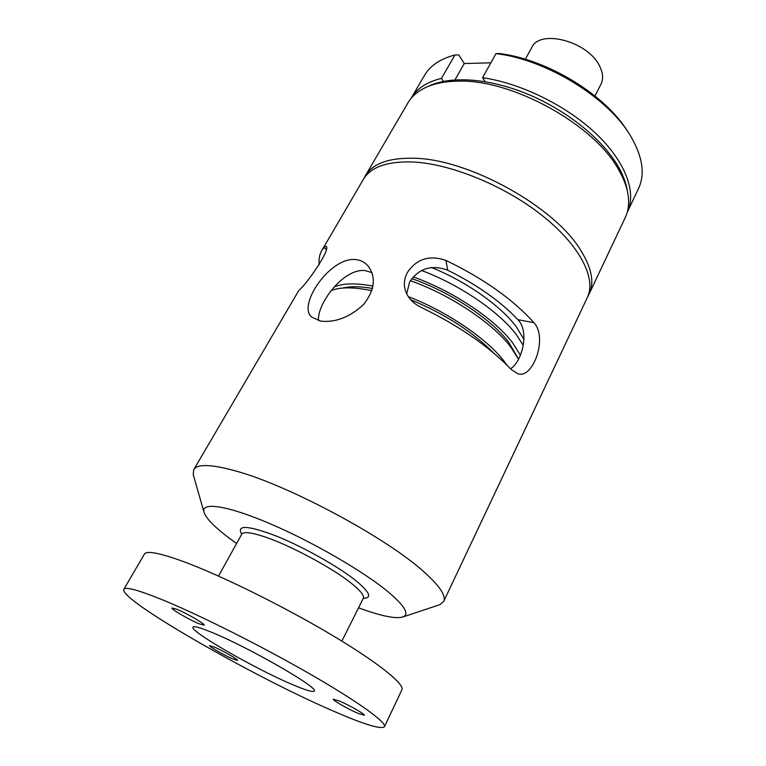 <?xml version="1.0" encoding="UTF-8"?>
<svg xmlns="http://www.w3.org/2000/svg" width="766" height="766" viewBox="0 0 766 766"><rect width="100%" height="100%" fill="white"/><g stroke="black" fill="none" stroke-linecap="round" stroke-linejoin="round"><path stroke-width="1.15" d="M319.231 264.691C318.599 259.329 319.46 254.599 321.816 250.492L323.855 247.619L325.904 246.346C331.917 247.878 306.323 284.751 298.903 290.343L193.76 469.635C197.255 463.794 211.186 464.225 235.555 470.937C288.954 485.29 388.209 538.718 424.785 572.614C439.952 586.363 446.252 595.958 443.686 601.406L440.01 604.604L438.248 605.188M193.712 476.251L193.204 474.48L193.76 469.635M320.82 321.117L311.752 317.134C297.074 305.615 329.878 256.648 355.855 259.559C360.556 260.124 364.492 262.096 367.661 265.476C376.288 276.603 375.005 289.538 363.812 304.274C349.957 317.105 335.632 322.725 320.82 321.117M443.686 601.406L587.359 297.486C596.618 278.518 579.9 245.264 541.821 215.227C503.846 185.2 449.422 163.254 411.428 161.923C386.6 161.406 370.581 167.227 363.362 179.388L321.816 250.492M510.558 368.781C522.211 361.533 529.746 331.496 517.902 319.671C500.332 301.182 476.94 284.693 447.708 270.187C431.459 264.375 418.763 268.32 409.599 282.012L406.698 293.838M407.34 272.6C416.551 258.831 429.42 254.772 445.946 260.421C483.461 278.498 512.818 299.276 534.026 322.735C548.044 337.911 532.877 379.16 517.893 373.808L511.209 369.471C489.148 346.538 459.054 325.799 420.927 307.262C412.893 303.326 407.665 297.62 405.262 290.132C403.605 284.138 404.295 278.297 407.34 272.6M371.97 272.648L365.363 270.628C343.57 267.602 316.779 304.293 318.493 320.628M236.589 543.487L228.814 537.818C213.781 526.443 205.47 517.759 203.88 511.745C201.573 501.673 227.981 505.637 270.666 523.963C313.237 542.184 364.319 571.896 388.64 592.252C404.563 605.82 409.427 614.026 403.222 616.85C396.108 619.187 381.219 616.17 358.555 607.792M587.867 296.337L589.15 293.943C594.493 282.549 591.716 268.043 580.8 250.415C554.804 206.629 467.949 158.629 413.42 158.236C388.582 157.786 372.535 163.675 365.267 175.902L364.022 178.315M589.15 293.943L625.315 217.429C628.474 210.774 629.365 203.076 627.996 194.344C626.789 186.961 623.878 179.148 619.273 170.923C595.632 125.241 511.803 78.611 457.283 81.177C444.682 81.426 434.083 83.561 425.503 87.583C417.527 91.384 411.677 96.468 407.972 102.836L365.267 175.902M523.925 339.357L516.284 326.766C500.753 305.806 466.111 281.361 431.392 267.487M627.536 191.864L627.239 190.332C626.052 183.074 623.208 175.414 618.698 167.352C603.598 140.417 568.621 111.549 529.555 94.927C490.47 78.333 451.356 75.489 429.238 85.936L427.811 86.568M523.255 345.342L516.495 334.876C499.394 311.877 459.782 284.722 421.606 270.503M413.228 276.899C452.601 290.831 494.759 319.068 512.598 342.795L520.411 355.175M339.702 701.149C349.507 705.295 365.487 714.467 364.357 715.272L357.741 713.232C347.946 709.048 332.3 700.076 333.325 699.205L339.702 701.149M214.145 646.992C222.667 650.593 238.676 659.785 237.565 660.426L232.797 658.952C224.266 655.323 208.544 646.303 209.549 645.594L214.145 646.992M176.889 609.296C186.569 613.193 205.575 624.28 204.139 625.171L199.026 623.773C189.346 619.828 170.713 608.97 171.996 607.993L176.889 609.296M330.74 709.938C251.42 675.507 118.318 599.203 123.824 589.322C125.5 586.565 138.311 590.031 162.258 599.721C199.189 614.83 261.129 645.882 309.78 673.889C358.545 701.943 386.83 722.558 384.446 726.733C380.855 729.701 362.96 724.1 330.74 709.938M384.446 726.733L401.882 689.85C404.955 684.201 377.772 662.264 329.983 633.951C282.309 605.676 221.001 575.486 183.878 561.737C159.797 552.947 146.632 550.4 144.41 554.096L123.824 589.322M517.759 357.741L508.653 342.191C491.236 319.106 449.834 291.693 411.782 278.642M518.525 359.264L510.616 346.816C492.605 323.013 449.958 294.594 410.385 280.672M408.288 296.624C446.521 311.293 486.286 338.275 503.75 360.738L507.169 365.315M291.099 684.009C305.155 690.07 312.854 692.416 314.213 691.037C319.815 688.385 250.003 648.026 212.737 632.745C200.491 627.651 193.894 625.774 192.955 627.105C189.288 630.964 253.843 668.115 291.099 684.009M443.457 81.368L441.465 78.381L454.975 54.951C440.383 58.791 430.214 65.608 424.488 75.422L411.055 98.412M441.465 78.381C426.921 81.933 416.857 88.483 411.285 98.019M454.966 79.856L464.273 63.54L458.767 54.922L454.975 54.951M594.952 95.98L601.013 84.088C603.56 78.869 603.053 72.789 599.481 65.847C587.819 41.268 539.704 28.754 531.728 47.559L525.332 59.269M371.893 290.668C354.074 287.011 340.564 286.934 331.372 290.438M493.563 352.954C472.718 331.812 445.094 314.07 410.7 299.745M372.535 288.437C360.298 286.331 350.388 286.206 342.804 288.054M334.263 286.953C342.9 283.181 355.817 282.893 373.023 286.111M627.22 212.383L627.411 211.971C636.68 192.639 625.841 162.153 596.35 133.973C566.878 105.832 521.11 83.245 482.561 77.672L485.06 81.617M482.561 77.672L496.023 53.601L499.758 53.582C547.929 59.576 606.05 95.367 627.9 131.838M627.411 211.971L638.605 188.312C645.221 174.131 642.655 156.877 630.925 136.568C608.865 98.096 546.895 59.624 496.023 53.601M490.862 62.822L464.273 63.54M447.708 270.187L445.946 260.421M341.875 641.104L363.314 598.284C364.453 595.747 360.738 590.979 352.168 583.97C333.229 568.315 288.945 544.578 263.389 536.411C250.626 532.293 243.406 531.556 241.75 534.189L241.97 533.49M363.285 598.332C372.132 598.16 369.978 592.52 356.822 581.413C339.625 567.338 303.997 547.192 276.574 536.162C247.82 525.256 236.206 524.614 241.721 534.237M534.026 322.735L517.902 319.671M323.855 247.619L326.182 249.333M367.661 265.486L368.685 266.673M403.222 616.85L440.01 604.604M218.521 576.07L241.75 534.189M203.88 511.745L193.204 474.48M363.314 598.284L363.764 597.7"/></g></svg>
